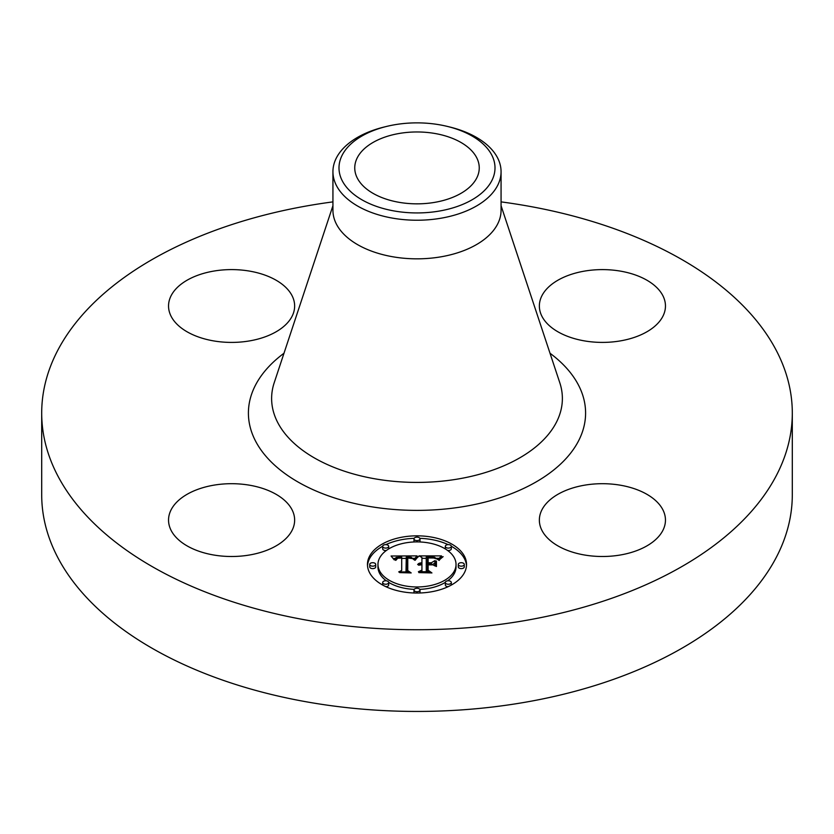 <?xml version="1.0" encoding="UTF-8"?>
<svg xmlns="http://www.w3.org/2000/svg" width="834" height="834" viewBox="0 0 834 834"><rect width="100%" height="100%" fill="white"/><g stroke="black" fill="none" stroke-linecap="round" stroke-linejoin="round"><path stroke-width="1.25" d="M292.088 509.845A63.05 36.404 180 0 1 294.642 520.093A63.05 36.404 180 0 1 240.557 556.132A63.05 36.404 180 0 1 171.085 530.341A63.05 36.404 180 0 1 168.541 520.093A63.05 36.404 180 0 1 222.626 484.064A63.05 36.404 180 0 1 292.088 509.845M501.067 201.88A375.3 216.673 180 0 1 792.3 413.049L792.3 494.771A375.3 216.673 180 0 1 522.657 702.676A375.3 216.673 180 0 1 41.7 494.771L41.7 413.049A375.3 216.673 180 0 1 311.343 205.133A375.3 216.673 180 0 1 332.933 201.88M792.3 413.049A375.3 216.673 180 0 1 522.657 620.965A375.3 216.673 180 0 1 41.7 413.049M399.476 133.419A62.248 35.935 180 0 1 479.248 167.905A62.248 35.935 180 0 1 434.524 202.391A62.248 35.935 180 0 1 354.752 167.905A62.248 35.935 180 0 1 399.476 133.419M491.851 180.582A78.01 45.036 0 0 0 447.295 126.403A78.01 45.036 0 0 0 386.705 126.403A78.01 45.036 0 0 0 342.148 155.228A78.01 45.036 0 0 0 395.035 211.117A78.01 45.036 0 0 0 491.851 180.582M447.295 126.403L449.651 126.977A84.067 48.539 0 0 1 501.067 171.7A84.067 48.539 0 0 1 497.669 185.367A84.067 48.539 180 0 1 440.665 218.268A84.067 48.539 0 0 1 332.933 171.7A84.067 48.539 0 0 1 336.331 158.033A84.067 48.539 180 0 1 384.349 126.977L386.705 126.403M501.067 171.7L501.067 210.304A84.067 48.539 180 0 1 440.665 256.872A84.067 48.539 180 0 1 332.933 210.304L332.933 171.7M584.655 485.169A63.05 36.404 180 0 1 665.459 520.093A63.05 36.404 180 0 1 620.162 555.027A63.05 36.404 180 0 1 539.358 520.093A63.05 36.404 180 0 1 584.655 485.169M541.912 316.253A63.05 36.404 180 0 1 539.358 306.005A63.05 36.404 180 0 1 593.443 269.976A63.05 36.404 180 0 1 662.915 295.757A63.05 36.404 180 0 1 665.459 306.005A63.05 36.404 180 0 1 611.374 342.034A63.05 36.404 180 0 1 541.912 316.253M249.345 340.939A63.05 36.404 180 0 1 168.541 306.005A63.05 36.404 180 0 1 213.838 271.071A63.05 36.404 180 0 1 294.642 306.005A63.05 36.404 180 0 1 249.345 340.939M367.46 564.441A49.54 28.606 180 0 1 417 535.835A49.54 28.606 180 0 1 466.54 564.441A49.54 28.606 180 0 1 417 593.037A49.54 28.606 180 0 1 367.46 564.441M466.498 565.661A49.54 28.606 0 0 0 451.309 546.26M448.108 544.623A49.54 28.606 0 0 0 419.856 538.337M414.144 538.337A49.54 28.606 0 0 0 385.892 544.623M382.691 546.26A49.54 28.606 0 0 0 367.502 565.661M377.969 564.441A39.031 22.539 180 0 1 417 541.902A39.031 22.539 180 0 1 456.031 564.441A39.031 22.539 180 0 1 417 586.969A39.031 22.539 180 0 1 377.969 564.441L377.969 566.891A39.031 22.539 0 0 0 386.33 580.818M388.686 582.393A39.031 22.539 0 0 0 414.206 589.367M419.794 589.367A39.031 22.539 0 0 0 445.314 582.393M447.67 580.818A39.031 22.539 0 0 0 456.031 566.891L456.031 564.441M413.998 538.868A3.002 1.731 180 0 1 417 537.138A3.002 1.731 180 0 1 420.002 538.868A3.002 1.731 180 0 1 417 540.599A3.002 1.731 180 0 1 413.998 538.868L413.998 541.318A3.002 1.731 0 0 0 414.206 541.954M419.794 541.954A3.002 1.731 0 0 0 420.002 541.318L420.002 538.868M458.283 566.891A3.002 1.731 0 0 0 461.285 568.621A3.002 1.731 0 0 0 464.288 566.891L464.288 564.441A3.002 1.731 180 0 1 461.285 566.171A3.002 1.731 180 0 1 458.283 564.441L458.283 566.891M445.314 546.353A3.002 1.731 180 0 1 448.317 544.623A3.002 1.731 180 0 1 451.319 546.353A3.002 1.731 180 0 1 448.317 548.094A3.002 1.731 180 0 1 445.314 546.353L445.314 548.803A3.002 1.731 0 0 0 445.314 548.928M447.67 550.503A3.002 1.731 0 0 0 451.319 548.803L451.319 546.353M413.998 590.003A3.002 1.731 180 0 1 417 588.272A3.002 1.731 180 0 1 420.002 590.003A3.002 1.731 180 0 1 417 591.733A3.002 1.731 180 0 1 413.998 590.003L413.998 592.453A3.002 1.731 0 0 0 414.144 592.984M419.856 592.984A3.002 1.731 0 0 0 420.002 592.453L420.002 590.003M445.314 582.518A3.002 1.731 180 0 1 448.317 580.777A3.002 1.731 180 0 1 451.319 582.518A3.002 1.731 180 0 1 448.317 584.248A3.002 1.731 180 0 1 445.314 582.518L445.314 584.968A3.002 1.731 0 0 0 448.108 586.698M451.309 585.061A3.002 1.731 0 0 0 451.319 584.968L451.319 582.518M369.712 564.441L369.712 566.891A3.002 1.731 0 0 0 372.715 568.621A3.002 1.731 0 0 0 375.717 566.891L375.717 564.441A3.002 1.731 180 0 1 372.715 566.171A3.002 1.731 180 0 1 369.712 564.441A3.002 1.731 180 0 1 372.715 562.7A3.002 1.731 180 0 1 375.717 564.441M382.681 546.353A3.002 1.731 180 0 1 385.683 544.623A3.002 1.731 180 0 1 388.686 546.353A3.002 1.731 180 0 1 385.683 548.094A3.002 1.731 180 0 1 382.681 546.353L382.681 548.803A3.002 1.731 0 0 0 386.33 550.503M388.686 548.928A3.002 1.731 0 0 0 388.686 548.803L388.686 546.353M382.681 582.518A3.002 1.731 180 0 1 385.683 580.777A3.002 1.731 180 0 1 388.686 582.518A3.002 1.731 180 0 1 385.683 584.248A3.002 1.731 180 0 1 382.681 582.518L382.681 584.968A3.002 1.731 0 0 0 382.691 585.061M385.892 586.698A3.002 1.731 0 0 0 388.686 584.968L388.686 582.518M417.01 555.882L413.873 559.666L411.256 557.31L406.273 557.008L406.022 570.55L408.577 571.916L398.683 571.916L401.707 570.456L401.707 558.019L397.682 558.248L395.889 560.292L395.379 560.01L396.859 558.144L401.467 557.696L401.707 557.081L396.14 557.425L394.221 559.875L391.083 556.007L417.01 555.882M418.376 556.664L414.675 560.208L416.927 557.237L418.376 556.664M412.601 558.613L407.774 558.019L407.753 570.592L411.193 572.937L399.632 572.604L410.005 572.604L407.096 570.696L407.096 557.665L411.058 557.81L412.601 558.613M419.002 555.882L441.478 555.882L437.923 559.624L434.472 557.248L426.257 556.914L426.257 562.762L427.581 562.762L427.581 557.602L433.419 557.675L436.589 558.884L433.732 558.009L428.123 557.946L428.123 562.762L431.387 562.762L434.858 560.656L434.858 565.89L431.22 563.815L426.257 563.815L426.257 570.112L429.03 571.738L418.397 571.738L421.931 570.112L421.931 564.743L418.595 565.202L421.931 564.399L421.931 563.815L417.646 564.545L419.2 563.284L421.931 562.762L421.931 557.487L419.002 555.882M443.125 556.643L438.778 560.292L440.592 557.956L443.125 556.643M436.432 561.094L436.432 566.495L435.869 566.307L435.869 560.907L436.432 561.094M432.554 564.868L428.123 564.868L428.123 570.216L431.929 572.937L418.856 572.604L430.719 572.604L427.581 570.362L427.581 564.524L432.554 564.868M434.858 565.89L434.858 563.106L432.492 564.545M428.123 560.041L427.581 560.052M438.851 558.332L436.63 558.332M426.257 558.332L421.931 558.332M421.931 562.762L421.931 563.815M421.295 562.814L421.295 563.794M420.701 562.887L420.701 563.815M420.148 562.992L420.148 563.878M419.658 563.127L419.658 563.972M419.2 563.284L419.2 564.086M418.793 563.482L418.793 564.232M418.439 563.701L418.439 564.389M418.126 563.951L418.126 564.545M421.931 570.112L421.931 571.738M426.257 570.112L426.257 571.738M431.387 562.762L431.387 563.92M428.123 562.762L428.123 563.815M427.581 562.762L427.581 563.815M426.257 562.762L426.257 563.815M414.717 558.342L412.861 558.353M406.252 558.384L401.707 558.405M394.701 558.436L393.064 558.446M401.707 560.469L401.707 570.456M401.707 557.081L401.707 558.019M396.421 558.373L396.421 558.989M396.233 558.519L396.233 559.239M396.067 558.676L396.067 559.583M395.91 558.853L395.91 560.156M395.764 559.051L395.764 560.292M395.65 559.26L395.65 560.292M395.545 559.489L395.545 560.292M395.452 559.739L395.452 560.292M406.022 570.55L406.022 571.916M436.432 566.495L435.869 563.357L435.869 566.307M435.869 560.907L435.869 563.357M417.834 556.497L417.834 557.112M417.542 556.705L417.542 557.393M417.24 556.956L417.24 557.696M416.927 557.237L416.927 558.029M416.625 557.55L416.625 558.394M416.312 557.894L416.312 558.78M416.01 558.269L416.01 559.197M415.697 558.676L415.697 559.635M415.374 559.124L415.374 560.104M415.061 559.593L415.061 560.281M442.135 556.81L442.135 557.352M441.572 557.195L441.572 557.79M441.061 557.571L441.061 558.217M440.592 557.956L440.592 558.655M440.175 558.342L440.175 559.093M439.799 558.728L439.799 559.541M439.476 559.124L439.476 560.01M439.195 559.51L439.195 560.458M407.763 560.114L407.096 560.114L407.096 570.696M407.753 570.592L407.753 571.123M428.123 566.984L427.581 566.984L427.581 570.362M428.123 570.216L428.123 570.748M458.283 564.441A3.002 1.731 180 0 1 461.285 562.7A3.002 1.731 180 0 1 464.288 564.441M501.067 205.696L559.781 382.691A145.377 83.932 180 0 1 457.929 479.018A145.377 83.932 180 0 1 274.219 382.691L332.933 205.696M550.013 353.251A168.583 97.328 180 0 1 464.465 506.447A168.583 97.328 180 0 1 277.597 467.791A168.583 97.328 180 0 1 283.987 353.251"/></g></svg>
